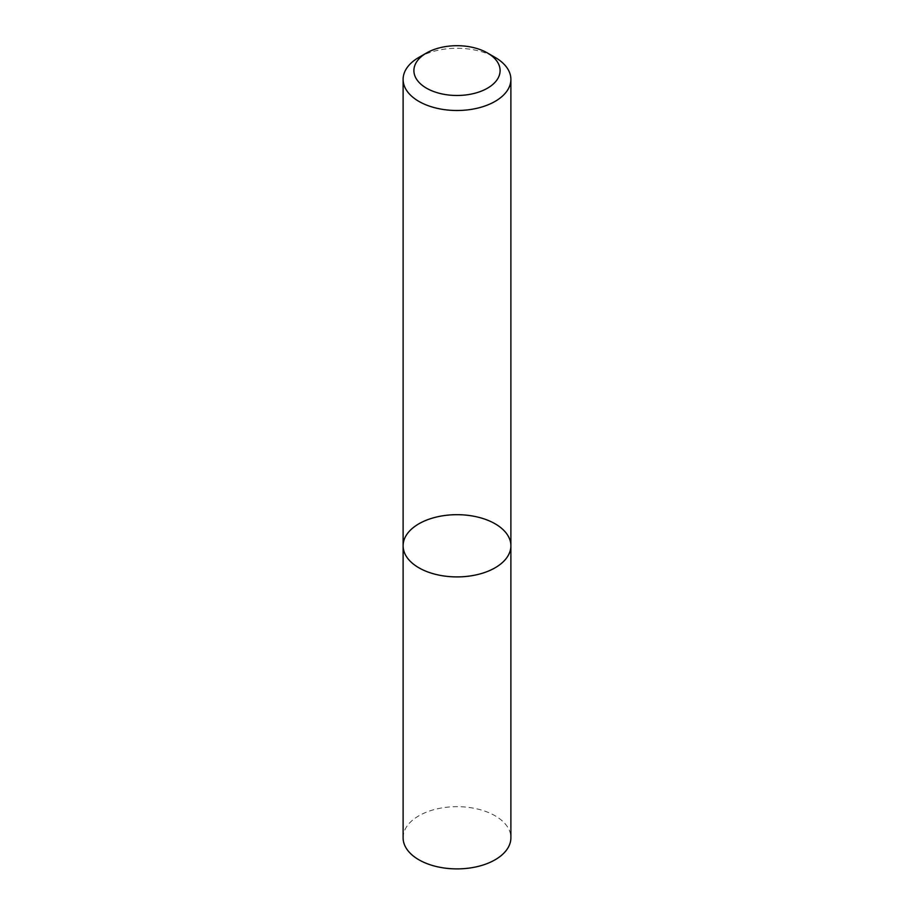 <?xml version="1.0" encoding="UTF-8"?>
<svg xmlns="http://www.w3.org/2000/svg" width="914" height="914" viewBox="0 0 914 914"><rect width="100%" height="100%" fill="white"/><g stroke="black" fill="none" stroke-linecap="round" stroke-linejoin="round"><path stroke-width="0.69" stroke-dasharray="4.57 3.43" d="M403.108 545.795A53.892 31.11 180 0 1 457 514.685A53.892 31.11 180 0 1 510.892 545.795M418.898 57.388A53.892 31.11 180 0 1 495.102 57.388M403.108 837.784A53.892 31.11 180 0 1 457 806.674A53.892 31.11 180 0 1 510.892 837.784"/><path stroke-width="1.37" d="M495.102 567.8A53.892 31.11 180 0 1 436.378 574.54A53.892 31.11 180 0 1 403.108 545.795A53.892 31.11 180 0 1 457 514.685A53.892 31.11 180 0 1 510.892 545.795A53.892 31.11 180 0 1 495.102 567.8A53.892 31.11 180 0 1 436.378 574.54A53.892 31.11 180 0 1 403.108 545.795L403.108 837.784A53.892 31.11 180 0 0 436.378 866.529A53.892 31.11 180 0 0 495.102 859.788A53.892 31.11 180 0 0 510.892 837.784L510.892 545.795A53.892 31.11 180 0 1 495.102 567.8M487.482 52.989L495.102 57.388A53.892 31.11 180 0 1 510.892 79.392A53.892 31.11 180 0 1 495.102 101.385A53.892 31.11 180 0 1 436.378 108.138A53.892 31.11 180 0 1 403.108 79.392A53.892 31.11 180 0 1 418.898 57.388L426.518 52.989A43.107 24.895 180 0 1 487.482 52.989A43.107 24.895 180 0 1 487.482 88.19A43.107 24.895 180 0 1 426.518 88.19A43.107 24.895 180 0 1 426.518 52.989M403.108 79.392L403.108 545.795M510.892 79.392L510.892 545.795"/></g></svg>
